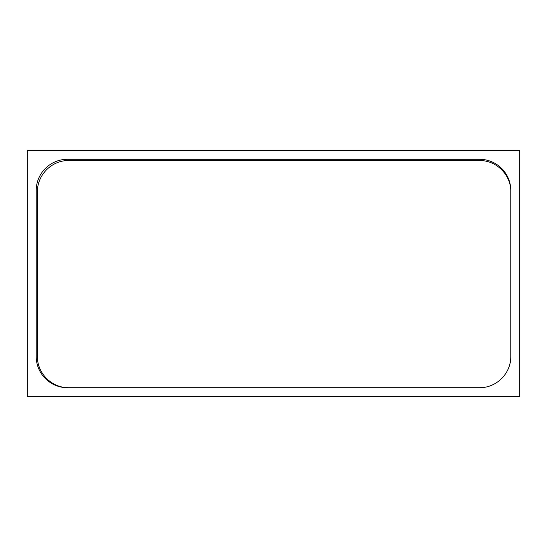 <?xml version="1.0" encoding="UTF-8"?>
<svg xmlns="http://www.w3.org/2000/svg" width="547" height="547" viewBox="0 0 547 547"><rect width="100%" height="100%" fill="white"/><g stroke="black" fill="none" stroke-linecap="round" stroke-linejoin="round"><path stroke-width="0.82" d="M508.512 368.158A31.261 31.261 0 0 0 510.789 356.453L510.789 191.778C511.165 175.642 497.23 160.38 479.528 160.517L68.703 160.517C50.912 160.408 37.107 175.649 37.442 191.778L37.442 356.453C37.066 372.589 51.001 387.85 68.703 387.714L479.528 387.714A31.261 31.261 0 0 0 485.927 387.05M510.789 356.453C511.124 372.582 497.319 387.823 479.528 387.714L67.472 387.714A31.261 31.261 0 0 1 36.211 356.453L36.211 190.547A31.261 31.261 0 0 1 67.472 159.286L479.528 159.286A31.261 31.261 0 0 1 510.789 190.547L510.789 356.453M27.35 150.425L27.35 396.575L519.65 396.575L519.65 150.425L27.35 150.425M491.924 385.15A31.261 31.261 0 0 0 497.367 382.121M502.002 378.182A31.261 31.261 0 0 0 505.763 373.451"/></g></svg>
